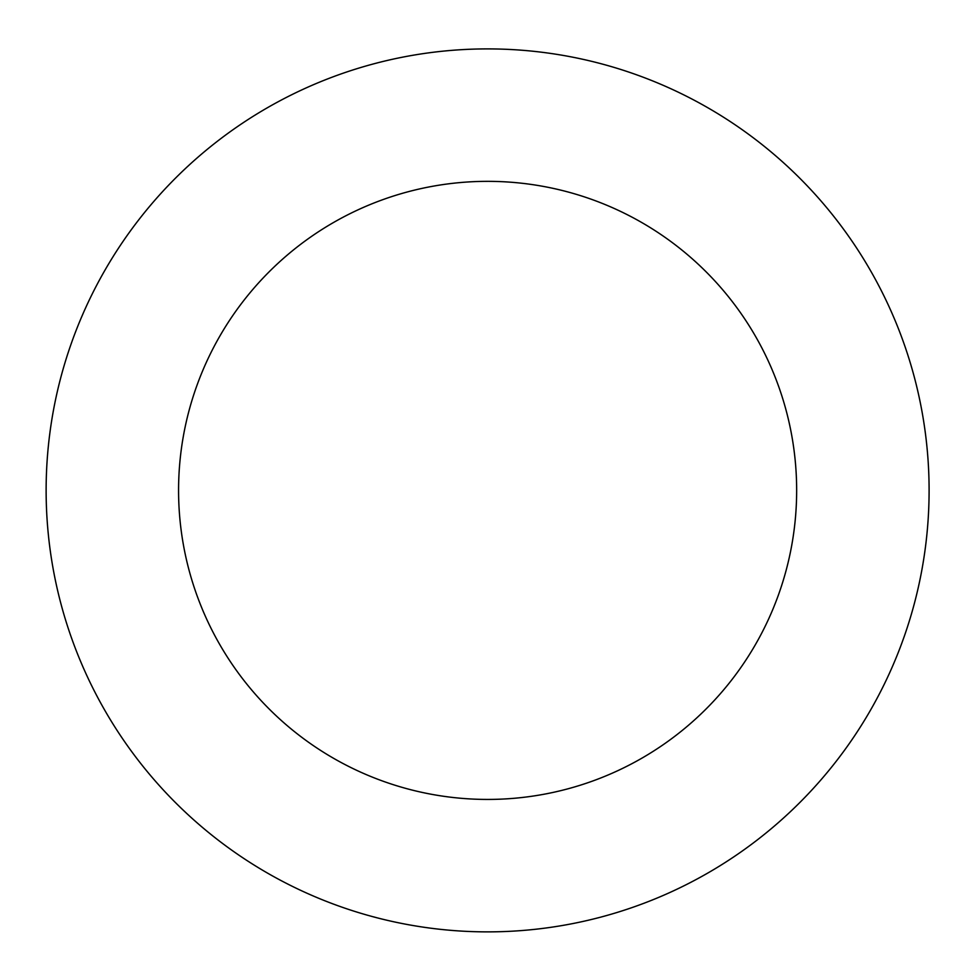<?xml version="1.0" encoding="UTF-8"?>
<svg xmlns="http://www.w3.org/2000/svg" width="978" height="978" viewBox="0 0 978 978"><rect width="100%" height="100%" fill="white"/><g stroke="black" fill="none" stroke-linecap="round" stroke-linejoin="round"><path stroke-width="1.47" d="M796.654 490.394A309.036 309.036 0 0 0 333.095 222.752A309.036 309.036 0 0 0 333.095 758.023A309.036 309.036 0 0 0 796.654 490.394M929.1 490.394A441.494 441.494 0 0 0 266.872 108.045A441.494 441.494 0 0 0 266.872 872.731A441.494 441.494 0 0 0 929.1 490.394"/></g></svg>

